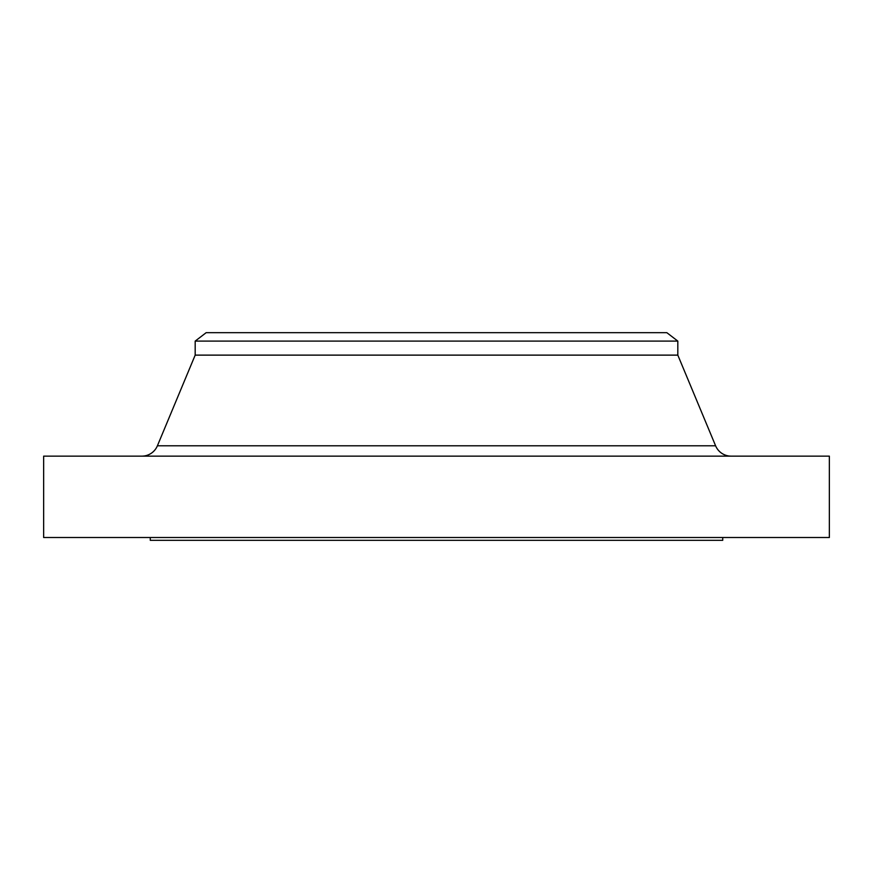 <?xml version="1.0" encoding="UTF-8"?>
<svg xmlns="http://www.w3.org/2000/svg" width="873" height="873" viewBox="0 0 873 873"><rect width="100%" height="100%" fill="white"/><g stroke="black" fill="none" stroke-linecap="round" stroke-linejoin="round"><path stroke-width="1.31" d="M649.316 332.678L233.353 332.678L666.841 332.678L677.819 341.103L677.819 355.125L715.598 445.787A16.838 16.838 0 0 0 731.138 456.143A16.838 16.838 0 0 1 715.598 445.787L677.819 355.125L677.819 341.103L666.841 332.678L206.159 332.678L195.181 341.103L677.819 341.103L195.181 341.103L195.181 355.125L677.819 355.125L195.181 355.125L157.402 445.787A16.838 16.838 0 0 1 141.863 456.143A16.838 16.838 0 0 0 157.402 445.787L664.037 445.787M829.35 537.517L829.35 456.143L43.65 456.143L43.65 537.517L829.35 537.517L43.65 537.517L43.65 456.143L829.35 456.143L829.35 537.517M722.724 540.322L722.724 537.517L722.724 540.322L150.276 540.322L722.724 540.322M150.276 537.517L150.276 540.322L150.276 537.517M208.963 445.787L157.402 445.787L195.181 355.125L195.181 341.103L206.159 332.678L233.353 332.678M637.17 332.678L349.429 332.678L637.17 332.678M329.241 332.678L349.429 332.678M157.402 445.787L715.598 445.787"/></g></svg>
